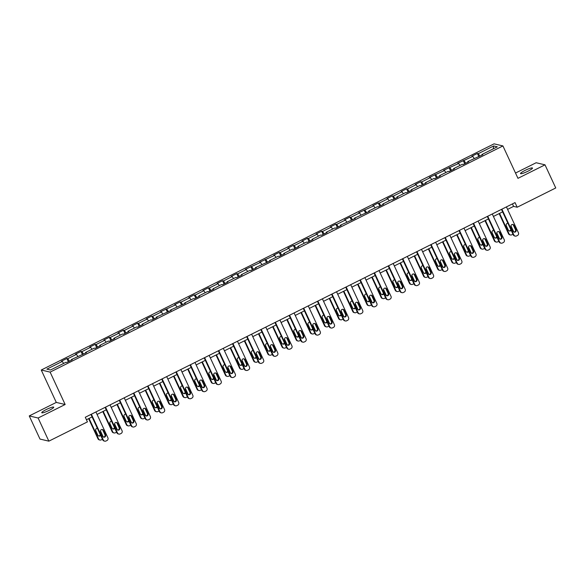 <?xml version="1.0" encoding="UTF-8"?>
<svg xmlns="http://www.w3.org/2000/svg" width="585" height="585" viewBox="0 0 585 585"><rect width="100%" height="100%" fill="white"/><g stroke="black" fill="none" stroke-linecap="round" stroke-linejoin="round"><path stroke-width="0.88" d="M49.279 410.304A6.603 0.995 -24.9 0 0 53.74 407.16A6.603 0.995 -24.9 0 0 46.215 409.58A6.603 0.995 -24.9 0 0 41.754 412.725A6.603 0.995 -24.9 0 0 49.279 410.304M528.043 171.171A6.603 0.995 -24.9 0 0 532.504 168.027A6.603 0.995 -24.9 0 0 524.979 170.447A6.603 0.995 -24.9 0 0 520.518 173.591A6.603 0.995 -24.9 0 0 528.043 171.171M29.25 415.92L38.12 418.012L65.154 404.506L56.292 402.414L29.25 415.92L39.992 439.064L48.855 441.156L87.421 421.895L85.278 417.266L515.034 202.607L517.184 207.236L555.75 187.968L545.008 164.831L536.145 162.74L515.509 173.043M56.292 402.414L41.25 370.012L494.062 143.844L502.924 145.936L50.12 372.111L41.25 370.012M493.681 145.957L478.252 153.665L477.375 153.453L471.934 156.173L472.812 156.385L457.777 163.244L458.655 163.456L443.62 170.315L444.498 170.52L429.463 177.387L430.341 177.591L421.631 181.942L420.754 181.738L415.306 184.458L416.184 184.663L407.474 189.013L406.597 188.809L401.156 191.529L402.027 191.734L393.317 196.085L392.44 195.88L386.999 198.6L387.87 198.805L379.16 203.156L378.283 202.951L372.842 205.671L373.72 205.876L358.685 212.743L359.563 212.947L350.846 217.298L349.976 217.093L344.528 219.814L345.406 220.018L336.697 224.369L335.819 224.165L330.371 226.885L331.249 227.09L322.54 231.441L321.662 231.236L316.214 233.956L317.092 234.161L308.383 238.512L307.505 238.307L302.065 241.02L302.935 241.232L294.226 245.583L293.348 245.378L287.908 248.091L288.778 248.303L280.069 252.654L279.191 252.442L273.751 255.162L274.628 255.374L259.594 262.234L260.471 262.438L245.437 269.305L246.314 269.51L237.605 273.86L236.728 273.656L231.28 276.376L232.157 276.581L223.448 280.932L222.571 280.727L217.123 283.447L218 283.652L209.291 288.003L208.414 287.798L202.973 290.518L203.843 290.723L195.134 295.074L194.257 294.869L188.816 297.589L189.686 297.794L180.977 302.145L180.1 301.94L174.659 304.661L175.537 304.865L160.502 311.732L161.38 311.937L152.663 316.288L151.793 316.083L146.345 318.803L147.223 319.008L138.513 323.359L137.636 323.154L132.188 325.874L133.066 326.079L124.356 330.43L123.479 330.225L118.038 332.945L118.909 333.15L110.199 337.501L109.322 337.296L103.881 340.009L104.752 340.221L96.042 344.572L95.165 344.36L89.724 347.08L90.595 347.293L81.885 351.643L81.008 351.431L75.567 354.152L76.445 354.364L67.728 358.715L66.858 358.503L61.41 361.223L62.288 361.428L46.858 369.135L50.5 369.998L65.929 362.29L66.8 362.495L72.247 359.775L71.37 359.57L86.404 352.704L85.527 352.499L94.243 348.148L95.114 348.353L100.561 345.64L99.684 345.428L108.393 341.077L109.271 341.289L114.718 338.569L113.841 338.357L122.55 334.006L123.428 334.218L128.868 331.498L127.998 331.286L136.707 326.935L137.585 327.147L143.025 324.426L142.155 324.222L150.864 319.863L151.742 320.075L157.182 317.355L156.305 317.15L171.339 310.284L170.462 310.079L185.496 303.213L184.619 303.008L193.335 298.657L194.205 298.862L199.653 296.142L198.776 295.937L207.485 291.586L208.362 291.791L213.81 289.07L212.933 288.866L221.642 284.515L222.519 284.719L227.96 281.999L227.09 281.794L235.799 277.444L236.676 277.648L242.117 274.928L241.247 274.723L249.956 270.372L250.833 270.577L256.274 267.857L255.396 267.652L270.431 260.786L269.553 260.581L278.27 256.23L279.14 256.435L284.588 253.714L283.71 253.51L292.42 249.159L293.297 249.364L298.745 246.651L297.867 246.439L306.577 242.088L307.454 242.3L312.902 239.579L312.024 239.367L320.734 235.016L321.611 235.228L327.052 232.508L326.181 232.296L334.891 227.945L335.768 228.157L341.209 225.437L340.338 225.232L355.366 218.366L354.488 218.161L369.523 211.295L368.645 211.09L377.362 206.739L378.232 206.944L383.68 204.223L382.802 204.019L391.511 199.668L392.389 199.873L397.837 197.152L396.959 196.948L405.668 192.597L406.546 192.801L411.994 190.081L411.116 189.876L419.825 185.525L420.703 185.73L426.143 183.01L425.273 182.805L433.982 178.454L434.86 178.659L440.3 175.939L439.43 175.734L448.139 171.383L449.017 171.588L454.457 168.868L453.58 168.663L462.296 164.312L463.166 164.517L468.614 161.796L467.737 161.592L482.771 154.732L481.894 154.52L497.323 146.82L493.681 145.957L493.192 148.875M71.502 360.148L71.37 359.57M67.728 358.715L69.418 361.194M76.445 354.364L77.805 356.36M85.659 353.084L85.527 352.499M81.885 351.643L83.575 354.122M90.595 347.293L91.962 349.289M99.808 346.013L99.684 345.428M96.042 344.572L97.732 347.051M104.752 340.221L106.119 342.218M113.965 338.942L113.841 338.357M110.199 337.501L111.889 339.98M118.909 333.15L120.269 335.146M128.122 331.87L127.998 331.286M124.356 330.43L126.046 332.909M133.066 326.079L134.426 328.075M142.279 324.799L142.155 324.222M138.513 323.359L140.203 325.838M147.223 319.008L148.583 321.004M156.436 317.728L156.305 317.15M152.663 316.288L154.352 318.767M161.38 311.937L162.74 313.933M170.593 310.657L170.462 310.079M166.82 309.216L168.509 311.695M175.537 304.865L176.897 306.862M184.75 303.586L184.619 303.008M180.977 302.145L182.666 304.624M189.686 297.794L191.054 299.791M198.9 296.515L198.776 295.937M195.134 295.074L196.823 297.553M203.843 290.723L205.211 292.727M213.057 289.443L212.933 288.866M209.291 288.003L210.98 290.482M218 283.652L219.36 285.655M227.214 282.372L227.09 281.794M223.448 280.932L225.137 283.411M232.157 276.581L233.517 278.584M241.371 275.301L241.247 274.723M237.605 273.86L239.294 276.339M246.314 269.51L247.674 271.513M255.528 268.23L255.396 267.652M251.755 266.797L253.444 269.275M260.471 262.438L261.831 264.442M269.685 261.166L269.553 260.581M265.912 259.725L267.601 262.204M274.628 255.374L275.988 257.371M283.842 254.095L283.71 253.51M280.069 252.654L281.758 255.133M288.778 248.303L290.145 250.3M297.992 247.024L297.867 246.439M294.226 245.583L295.915 248.062M302.935 241.232L304.295 243.228M312.149 239.952L312.024 239.367M308.383 238.512L310.072 240.991M317.092 234.161L318.452 236.157M326.306 232.881L326.181 232.296M322.54 231.441L324.229 233.92M331.249 227.09L332.609 229.086M340.463 225.81L340.338 225.232M336.697 224.369L338.379 226.848M345.406 220.018L346.766 222.015M354.62 218.739L354.488 218.161M350.846 217.298L352.536 219.777M359.563 212.947L360.923 214.944M368.777 211.668L368.645 211.09M365.003 210.227L366.693 212.706M373.72 205.876L375.08 207.872M382.934 204.596L382.802 204.019M379.16 203.156L380.85 205.635M387.87 198.805L389.237 200.809M397.083 197.525L396.959 196.948M393.317 196.085L395.007 198.564M402.027 191.734L403.387 193.737M411.24 190.454L411.116 189.876M407.474 189.013L409.164 191.492M416.184 184.663L417.544 186.666M425.397 183.383L425.273 182.805M421.631 181.942L423.321 184.421M430.341 177.591L431.701 179.595M439.554 176.312L439.43 175.734M435.781 174.871L437.47 177.35M444.498 170.52L445.858 172.524M453.711 169.24L453.58 168.663M449.938 167.807L451.627 170.286M458.655 163.456L460.015 165.453M467.868 162.177L467.737 161.592M464.095 160.736L465.784 163.215M472.812 156.385L474.172 158.381M482.025 155.105L481.894 154.52M478.252 153.665L479.941 156.144M38.12 418.012L48.855 441.156M65.154 404.506L50.12 372.111M502.924 145.936L517.966 178.337L545.008 164.831M507.583 209.386L513.586 206.388L517.184 207.236M86.426 419.745L92.086 416.915M97.059 414.436L106.243 409.844M111.216 407.365L120.4 402.78M125.373 400.294L134.557 395.709M139.53 393.222L148.714 388.637M153.687 386.151L162.871 381.566M167.837 379.08L177.028 374.495M181.993 372.009L191.178 367.424M196.15 364.938L205.335 360.353M210.308 357.866L219.492 353.281M224.464 350.803L233.649 346.21M238.621 343.731L247.806 339.139M252.778 336.66L261.963 332.068M266.928 329.589L276.12 324.997M281.085 322.518L290.27 317.926M295.242 315.447L304.427 310.854M309.399 308.375L318.584 303.79M323.556 301.304L332.741 296.719M337.713 294.233L346.898 289.648M351.863 287.162L361.055 282.577M366.02 280.091L375.212 275.506M380.177 273.019L389.361 268.435M394.334 265.948L403.518 261.363M408.491 258.884L417.675 254.292M422.648 251.813L431.832 247.221M436.805 244.742L445.989 240.15M450.955 237.671L460.146 233.079M465.112 230.6L474.303 226.007M479.269 223.528L488.453 218.936M493.426 216.457L502.61 211.872M62.288 361.428L63.648 363.431M512.438 203.902L513.586 206.388M477.375 153.453L478.874 156.678M463.225 160.524L464.717 163.749M449.068 167.595L450.56 170.82M434.911 174.666L436.403 177.891M420.754 181.738L422.246 184.955M406.597 188.809L408.096 192.026M392.44 195.88L393.939 199.097M378.283 202.951L379.782 206.169M364.133 210.022L365.625 213.24M349.976 217.093L351.468 220.311M335.819 224.165L337.311 227.382M321.662 231.236L323.154 234.453M307.505 238.307L309.004 241.525M293.348 245.378L294.847 248.596M279.191 252.442L280.69 255.667M265.042 259.513L266.533 262.738M250.885 266.584L252.376 269.809M236.728 273.656L238.219 276.873M222.571 280.727L224.062 283.944M208.414 287.798L209.913 291.016M194.257 294.869L195.756 298.087M180.1 301.94L181.599 305.158M165.95 309.012L167.442 312.229M151.793 316.083L153.285 319.3M137.636 323.154L139.128 326.371M123.479 330.225L124.971 333.443M109.322 337.296L110.821 340.514M95.165 344.36L96.664 347.585M81.008 351.431L82.507 354.656M66.858 358.503L68.35 361.727M506.427 206.907L518.42 232.728A2.062 2.004 103.3 0 1 517.462 235.484L516.555 235.938A2.062 2.004 103.3 0 1 513.879 234.994L501.893 209.174M501.462 209.386L513.279 234.856L513.879 234.994M516.05 229.803A1.653 1.601 -76.7 0 1 514.222 232.135A1.653 1.601 -76.7 0 1 513.147 231.258L511.085 226.812A1.653 1.601 -76.7 0 1 512.921 224.479A1.653 1.601 -76.7 0 1 513.988 225.364L516.05 229.803L515.458 229.664A1.653 1.601 -76.7 0 1 513.93 232.04M512.614 224.443A1.653 1.601 -76.7 0 1 513.396 225.218L515.458 229.664M515.224 236.099L514.625 235.96A2.062 2.004 -76.7 0 1 513.279 234.856M499.144 213.598L508.489 233.722A2.062 2.004 -76.7 0 0 509.827 234.826L510.427 234.965A2.062 2.004 103.3 0 0 511.765 234.812L512.672 234.358A2.062 2.004 103.3 0 0 512.965 234.175M510.427 234.965A2.062 2.004 103.3 0 1 509.089 233.861L499.583 213.386M510.954 225.847L513.623 231.602A2.062 2.004 103.3 0 1 513.747 231.938M509.14 230.907A1.653 1.601 103.3 0 0 510.793 229.503M507.926 223.316A1.653 1.601 103.3 0 0 506.296 225.678L508.358 230.124A1.653 1.601 103.3 0 0 511.158 230.278M492.27 213.978L504.263 239.799A2.062 2.004 103.3 0 1 503.305 242.556L502.398 243.009A2.062 2.004 103.3 0 1 499.722 242.066L487.736 216.238M487.305 216.457L499.122 241.927L499.722 242.066M501.901 236.874A1.653 1.601 -76.7 0 1 500.065 239.206A1.653 1.601 -76.7 0 1 498.998 238.329L496.928 233.883A1.653 1.601 -76.7 0 1 498.764 231.55A1.653 1.601 -76.7 0 1 499.839 232.435L501.901 236.874L501.301 236.735A1.653 1.601 -76.7 0 1 499.773 239.111M498.457 231.506A1.653 1.601 -76.7 0 1 499.239 232.289L501.301 236.735M501.067 243.17L500.467 243.031A2.062 2.004 -76.7 0 1 499.122 241.927M478.12 221.042L490.106 246.87A2.062 2.004 103.3 0 1 489.148 249.627L488.241 250.08A2.062 2.004 103.3 0 1 485.572 249.137L473.579 223.309M473.148 223.528L484.972 248.998L485.572 249.137M487.744 243.945A1.653 1.601 -76.7 0 1 485.908 246.278A1.653 1.601 -76.7 0 1 484.841 245.4L482.779 240.954A1.653 1.601 -76.7 0 1 484.607 238.621A1.653 1.601 -76.7 0 1 485.682 239.506L487.744 243.945L487.144 243.806A1.653 1.601 -76.7 0 1 485.616 246.175M484.3 238.578A1.653 1.601 -76.7 0 1 485.082 239.36L487.144 243.806M486.91 250.241L486.31 250.102A2.062 2.004 -76.7 0 1 484.972 248.998M484.994 220.669L494.332 240.793A2.062 2.004 -76.7 0 0 495.671 241.897L496.27 242.036A2.062 2.004 103.3 0 0 497.608 241.883L498.515 241.429A2.062 2.004 103.3 0 0 498.808 241.247M496.27 242.036A2.062 2.004 103.3 0 1 494.932 240.932L485.426 220.457M496.797 232.918L499.466 238.665A2.062 2.004 103.3 0 1 499.59 239.009M494.983 237.978A1.653 1.601 103.3 0 0 496.643 236.574M493.769 230.388A1.653 1.601 103.3 0 0 492.139 232.75L494.201 237.196A1.653 1.601 103.3 0 0 497.001 237.349M470.837 227.74L480.175 247.864A2.062 2.004 -76.7 0 0 481.521 248.969L482.113 249.108A2.062 2.004 103.3 0 0 483.451 248.954L484.358 248.501A2.062 2.004 103.3 0 0 484.651 248.318M482.113 249.108A2.062 2.004 103.3 0 1 480.775 248.003L471.269 227.521M482.64 239.989L485.316 245.737A2.062 2.004 103.3 0 1 485.433 246.08M480.826 245.049A1.653 1.601 103.3 0 0 482.486 243.645M479.612 237.459A1.653 1.601 103.3 0 0 477.982 239.821L480.044 244.267A1.653 1.601 103.3 0 0 482.844 244.42M463.964 228.113L475.949 253.941A2.062 2.004 103.3 0 1 474.991 256.698L474.084 257.151A2.062 2.004 103.3 0 1 471.415 256.208L459.422 230.38M458.991 230.6L470.815 256.069L471.415 256.208M473.587 251.016A1.653 1.601 -76.7 0 1 471.751 253.349A1.653 1.601 -76.7 0 1 470.684 252.464L468.622 248.025A1.653 1.601 -76.7 0 1 470.45 245.693A1.653 1.601 -76.7 0 1 471.525 246.577L473.587 251.016L472.987 250.877A1.653 1.601 -76.7 0 1 471.459 253.246M470.143 245.649A1.653 1.601 -76.7 0 1 470.925 246.431L472.987 250.877M472.753 257.312L472.153 257.166A2.062 2.004 -76.7 0 1 470.815 256.069M449.806 235.185L461.792 261.012A2.062 2.004 103.3 0 1 460.841 263.769L459.934 264.223A2.062 2.004 103.3 0 1 457.258 263.279L445.265 237.452M444.834 237.671L456.658 263.14L457.258 263.279M459.43 258.087A1.653 1.601 -76.7 0 1 457.602 260.42A1.653 1.601 -76.7 0 1 456.527 259.535L454.465 255.097A1.653 1.601 -76.7 0 1 456.293 252.764A1.653 1.601 -76.7 0 1 457.368 253.641L459.43 258.087L458.83 257.948A1.653 1.601 -76.7 0 1 457.309 260.318M455.986 252.72A1.653 1.601 -76.7 0 1 456.768 253.502L458.83 257.948M458.596 264.383L457.997 264.237A2.062 2.004 -76.7 0 1 456.658 263.14M435.649 242.256L447.635 268.084A2.062 2.004 103.3 0 1 446.684 270.84L445.777 271.294A2.062 2.004 103.3 0 1 443.101 270.35L431.116 244.523M430.677 244.742L442.501 270.204L443.101 270.35M445.273 265.159A1.653 1.601 -76.7 0 1 443.445 267.491A1.653 1.601 -76.7 0 1 442.37 266.606L440.308 262.168A1.653 1.601 -76.7 0 1 442.136 259.835A1.653 1.601 -76.7 0 1 443.211 260.713L445.273 265.159L444.673 265.02A1.653 1.601 -76.7 0 1 443.152 267.389M441.836 259.791A1.653 1.601 -76.7 0 1 442.611 260.574L444.673 265.02M444.439 271.455L443.839 271.308A2.062 2.004 -76.7 0 1 442.501 270.204M456.68 234.812L466.018 254.936A2.062 2.004 -76.7 0 0 467.364 256.04L467.963 256.179A2.062 2.004 103.3 0 0 469.294 256.018L470.201 255.565A2.062 2.004 103.3 0 0 470.501 255.389M467.963 256.179A2.062 2.004 103.3 0 1 466.618 255.075L457.112 234.592M468.483 247.053L471.159 252.808A2.062 2.004 103.3 0 1 471.283 253.151M466.669 252.12A1.653 1.601 103.3 0 0 468.329 250.709M465.455 244.53A1.653 1.601 103.3 0 0 463.825 246.892L465.887 251.338A1.653 1.601 103.3 0 0 468.687 251.492M442.523 241.883L451.861 262.007A2.062 2.004 -76.7 0 0 453.207 263.111L453.806 263.25A2.062 2.004 103.3 0 0 455.137 263.089L456.044 262.636A2.062 2.004 103.3 0 0 456.344 262.46M453.806 263.25A2.062 2.004 103.3 0 1 452.461 262.146L442.955 241.663M454.333 254.124L457.002 259.879A2.062 2.004 103.3 0 1 457.126 260.223M452.512 259.192A1.653 1.601 103.3 0 0 454.172 257.78M451.298 251.594A1.653 1.601 103.3 0 0 449.675 253.963L451.737 258.409A1.653 1.601 103.3 0 0 454.53 258.563M428.366 248.954L437.712 269.078A2.062 2.004 -76.7 0 0 439.05 270.182L439.649 270.321A2.062 2.004 103.3 0 0 440.98 270.16L441.887 269.707A2.062 2.004 103.3 0 0 442.187 269.531M439.649 270.321A2.062 2.004 103.3 0 1 438.311 269.217L428.798 248.735M440.176 261.195L442.845 266.95A2.062 2.004 103.3 0 1 442.969 267.294M438.355 266.263A1.653 1.601 103.3 0 0 440.015 264.851M437.141 258.665A1.653 1.601 103.3 0 0 435.518 261.034L437.58 265.48A1.653 1.601 103.3 0 0 440.381 265.634M421.492 249.327L433.485 275.155A2.062 2.004 103.3 0 1 432.527 277.912L431.62 278.365A2.062 2.004 103.3 0 1 428.944 277.422L416.959 251.594M416.527 251.813L428.344 277.275L428.944 277.422M431.116 272.23A1.653 1.601 -76.7 0 1 429.288 274.562A1.653 1.601 -76.7 0 1 428.213 273.678L426.151 269.239A1.653 1.601 -76.7 0 1 427.986 266.906A1.653 1.601 -76.7 0 1 429.054 267.784L431.116 272.23L430.516 272.091A1.653 1.601 -76.7 0 1 428.995 274.46M427.679 266.862A1.653 1.601 -76.7 0 1 428.454 267.645L430.516 272.091M430.282 278.526L429.683 278.38A2.062 2.004 -76.7 0 1 428.344 277.275M414.209 256.025L423.555 276.149A2.062 2.004 -76.7 0 0 424.893 277.246L425.492 277.392A2.062 2.004 103.3 0 0 426.823 277.231L427.73 276.778A2.062 2.004 103.3 0 0 428.03 276.595M425.492 277.392A2.062 2.004 103.3 0 1 424.154 276.288L414.648 255.806M426.019 268.266L428.688 274.021A2.062 2.004 103.3 0 1 428.812 274.365M424.198 273.327A1.653 1.601 103.3 0 0 425.858 271.923M422.992 265.736A1.653 1.601 103.3 0 0 421.361 268.105L423.423 272.551A1.653 1.601 103.3 0 0 426.224 272.705M407.335 256.398L419.328 282.226A2.062 2.004 103.3 0 1 418.37 284.983L417.463 285.436A2.062 2.004 103.3 0 1 414.787 284.493L402.802 258.665M402.37 258.884L414.187 284.347L414.787 284.493M416.959 279.301A1.653 1.601 -76.7 0 1 415.131 281.634A1.653 1.601 -76.7 0 1 414.056 280.749L411.994 276.31A1.653 1.601 -76.7 0 1 413.829 273.977A1.653 1.601 -76.7 0 1 414.897 274.855L416.959 279.301L416.366 279.155A1.653 1.601 -76.7 0 1 414.838 281.531M413.522 273.934A1.653 1.601 -76.7 0 1 414.304 274.716L416.366 279.155M416.132 285.59L415.533 285.451A2.062 2.004 -76.7 0 1 414.187 284.347M400.052 263.096L409.398 283.22A2.062 2.004 -76.7 0 0 410.736 284.317L411.335 284.464A2.062 2.004 103.3 0 0 412.674 284.303L413.58 283.849A2.062 2.004 103.3 0 0 413.873 283.666M411.335 284.464A2.062 2.004 103.3 0 1 409.997 283.359L400.491 262.877M411.862 275.338L414.531 281.092A2.062 2.004 103.3 0 1 414.655 281.436M410.048 280.398A1.653 1.601 103.3 0 0 411.701 278.994M408.835 272.807A1.653 1.601 103.3 0 0 407.204 275.177L409.266 279.615A1.653 1.601 103.3 0 0 412.067 279.776M393.186 263.469L405.171 289.297A2.062 2.004 103.3 0 1 404.213 292.054L403.306 292.507A2.062 2.004 103.3 0 1 400.63 291.564L388.645 265.736M388.213 265.956L400.03 291.418L400.63 291.564M402.809 286.372A1.653 1.601 -76.7 0 1 400.974 288.705A1.653 1.601 -76.7 0 1 399.906 287.82L397.837 283.374A1.653 1.601 -76.7 0 1 399.672 281.049A1.653 1.601 -76.7 0 1 400.747 281.926L402.809 286.372L402.209 286.226A1.653 1.601 -76.7 0 1 400.681 288.602M399.365 281.005A1.653 1.601 -76.7 0 1 400.147 281.787L402.209 286.226M401.975 292.661L401.376 292.522A2.062 2.004 -76.7 0 1 400.03 291.418M385.903 270.168L395.241 290.292A2.062 2.004 -76.7 0 0 396.579 291.389L397.178 291.535A2.062 2.004 103.3 0 0 398.517 291.374L399.423 290.92A2.062 2.004 103.3 0 0 399.716 290.738M397.178 291.535A2.062 2.004 103.3 0 1 395.84 290.431L386.334 269.948M397.705 282.409L400.374 288.164A2.062 2.004 103.3 0 1 400.498 288.5M395.891 287.469A1.653 1.601 103.3 0 0 397.551 286.065M394.678 279.879A1.653 1.601 103.3 0 0 393.047 282.248L395.109 286.687A1.653 1.601 103.3 0 0 397.91 286.84M379.029 270.541L391.014 296.368A2.062 2.004 103.3 0 1 390.056 299.125L389.149 299.578A2.062 2.004 103.3 0 1 386.48 298.635L374.488 272.807M374.056 273.019L385.881 298.489L386.48 298.635M388.652 293.443A1.653 1.601 -76.7 0 1 386.817 295.776A1.653 1.601 -76.7 0 1 385.749 294.891L383.687 290.445A1.653 1.601 -76.7 0 1 385.515 288.112A1.653 1.601 -76.7 0 1 386.59 288.997L388.652 293.443L388.052 293.297A1.653 1.601 -76.7 0 1 386.524 295.674M385.208 288.076A1.653 1.601 -76.7 0 1 385.99 288.858L388.052 293.297M387.818 299.732L387.219 299.593A2.062 2.004 -76.7 0 1 385.881 298.489M371.746 277.231L381.084 297.355A2.062 2.004 -76.7 0 0 382.429 298.46L383.021 298.606A2.062 2.004 103.3 0 0 384.36 298.445L385.266 297.992A2.062 2.004 103.3 0 0 385.559 297.809M383.021 298.606A2.062 2.004 103.3 0 1 381.683 297.502L372.177 277.019M383.548 289.48L386.224 295.235A2.062 2.004 103.3 0 1 386.341 295.571M381.734 294.54A1.653 1.601 103.3 0 0 383.394 293.136M380.521 286.95A1.653 1.601 103.3 0 0 378.89 289.319L380.952 293.758A1.653 1.601 103.3 0 0 383.753 293.911M364.872 277.612L376.857 303.439A2.062 2.004 103.3 0 1 375.899 306.196L374.992 306.65A2.062 2.004 103.3 0 1 372.323 305.699L360.331 279.879M359.899 280.091L371.724 305.56L372.323 305.699M374.495 300.514A1.653 1.601 -76.7 0 1 372.66 302.847A1.653 1.601 -76.7 0 1 371.592 301.962L369.53 297.516A1.653 1.601 -76.7 0 1 371.358 295.184A1.653 1.601 -76.7 0 1 372.433 296.068L374.495 300.514L373.895 300.368A1.653 1.601 -76.7 0 1 372.367 302.745M371.051 295.147A1.653 1.601 -76.7 0 1 371.833 295.93L373.895 300.368M373.661 306.803L373.062 306.664A2.062 2.004 -76.7 0 1 371.724 305.56M357.589 284.303L366.927 304.427A2.062 2.004 -76.7 0 0 368.272 305.531L368.872 305.677A2.062 2.004 103.3 0 0 370.203 305.516L371.109 305.063A2.062 2.004 103.3 0 0 371.409 304.88M368.872 305.677A2.062 2.004 103.3 0 1 367.526 304.573L358.02 284.091M369.391 296.551L372.067 302.306A2.062 2.004 103.3 0 1 372.192 302.642M367.577 301.611A1.653 1.601 103.3 0 0 369.237 300.207M366.364 294.021A1.653 1.601 103.3 0 0 364.733 296.39L366.795 300.829A1.653 1.601 103.3 0 0 369.596 300.983M350.715 284.683L362.7 310.503A2.062 2.004 103.3 0 1 361.749 313.267L360.843 313.721A2.062 2.004 103.3 0 1 358.166 312.77L346.174 286.95M345.742 287.162L357.567 312.631L358.166 312.77M360.338 307.586A1.653 1.601 -76.7 0 1 358.51 309.918A1.653 1.601 -76.7 0 1 357.435 309.034L355.373 304.588A1.653 1.601 -76.7 0 1 357.201 302.255A1.653 1.601 -76.7 0 1 358.276 303.14L360.338 307.586L359.738 307.439A1.653 1.601 -76.7 0 1 358.217 309.816M356.894 302.218A1.653 1.601 -76.7 0 1 357.676 303.001L359.738 307.439M359.504 313.874L358.905 313.736A2.062 2.004 -76.7 0 1 357.567 312.631M343.432 291.374L352.77 311.498A2.062 2.004 -76.7 0 0 354.115 312.602L354.715 312.741A2.062 2.004 103.3 0 0 356.046 312.587L356.952 312.134A2.062 2.004 103.3 0 0 357.252 311.951M354.715 312.741A2.062 2.004 103.3 0 1 353.369 311.644L343.863 291.162M355.241 303.622L357.91 309.377A2.062 2.004 103.3 0 1 358.035 309.714M353.42 308.683A1.653 1.601 103.3 0 0 355.08 307.279M352.207 301.092A1.653 1.601 103.3 0 0 350.583 303.461L352.645 307.9A1.653 1.601 103.3 0 0 355.439 308.054M336.558 291.754L348.543 317.575A2.062 2.004 103.3 0 1 347.592 320.339L346.686 320.792A2.062 2.004 103.3 0 1 344.009 319.841L332.024 294.021M331.585 294.233L343.41 319.702L344.009 319.841M346.181 314.65A1.653 1.601 -76.7 0 1 344.353 316.982A1.653 1.601 -76.7 0 1 343.278 316.105L341.216 311.659A1.653 1.601 -76.7 0 1 343.051 309.326A1.653 1.601 -76.7 0 1 344.119 310.211L346.181 314.65L345.581 314.511A1.653 1.601 -76.7 0 1 344.06 316.887M342.744 309.289A1.653 1.601 -76.7 0 1 343.519 310.072L345.581 314.511M345.347 320.946L344.748 320.807A2.062 2.004 -76.7 0 1 343.41 319.702M329.275 298.445L338.62 318.569A2.062 2.004 -76.7 0 0 339.958 319.673L340.558 319.812A2.062 2.004 103.3 0 0 341.889 319.659L342.795 319.205A2.062 2.004 103.3 0 0 343.095 319.022M340.558 319.812A2.062 2.004 103.3 0 1 339.22 318.715L329.706 298.233M341.084 310.693L343.753 316.448A2.062 2.004 103.3 0 1 343.878 316.785M339.263 315.754A1.653 1.601 103.3 0 0 340.923 314.35M338.057 308.163A1.653 1.601 103.3 0 0 336.426 310.525L338.488 314.971A1.653 1.601 103.3 0 0 341.289 315.125M322.401 298.825L334.393 324.646A2.062 2.004 103.3 0 1 333.435 327.403L332.529 327.856A2.062 2.004 103.3 0 1 329.852 326.913L317.867 301.092M317.436 301.304L329.253 326.774L329.852 326.913M332.024 321.721A1.653 1.601 -76.7 0 1 330.196 324.053A1.653 1.601 -76.7 0 1 329.121 323.176L327.059 318.73A1.653 1.601 -76.7 0 1 328.894 316.397A1.653 1.601 -76.7 0 1 329.962 317.282L332.024 321.721L331.424 321.582A1.653 1.601 -76.7 0 1 329.903 323.958M328.587 316.361A1.653 1.601 -76.7 0 1 329.362 317.136L331.424 321.582M331.19 328.017L330.598 327.878A2.062 2.004 -76.7 0 1 329.253 326.774M315.118 305.516L324.463 325.64A2.062 2.004 -76.7 0 0 325.801 326.744L326.401 326.883A2.062 2.004 103.3 0 0 327.732 326.73L328.638 326.276A2.062 2.004 103.3 0 0 328.938 326.094M326.401 326.883A2.062 2.004 103.3 0 1 325.063 325.786L315.556 305.304M326.927 317.765L329.596 323.52A2.062 2.004 103.3 0 1 329.721 323.856M325.114 322.825A1.653 1.601 103.3 0 0 326.766 321.421M323.9 315.235A1.653 1.601 103.3 0 0 322.269 317.596L324.331 322.042A1.653 1.601 103.3 0 0 327.132 322.196M308.244 305.897L320.236 331.717A2.062 2.004 103.3 0 1 319.278 334.474L318.372 334.927A2.062 2.004 103.3 0 1 315.695 333.984L303.71 308.156M303.279 308.375L315.096 333.845L315.695 333.984M317.867 328.792A1.653 1.601 -76.7 0 1 316.039 331.125A1.653 1.601 -76.7 0 1 314.964 330.247L312.902 325.801A1.653 1.601 -76.7 0 1 314.737 323.468A1.653 1.601 -76.7 0 1 315.805 324.353L317.867 328.792L317.275 328.653A1.653 1.601 -76.7 0 1 315.746 331.03M314.43 323.425A1.653 1.601 -76.7 0 1 315.213 324.207L317.275 328.653M317.041 335.088L316.441 334.949A2.062 2.004 -76.7 0 1 315.096 333.845M300.961 312.587L310.306 332.711A2.062 2.004 -76.7 0 0 311.644 333.816L312.244 333.955A2.062 2.004 103.3 0 0 313.582 333.801L314.489 333.348A2.062 2.004 103.3 0 0 314.781 333.165M312.244 333.955A2.062 2.004 103.3 0 1 310.906 332.85L301.399 312.375M312.77 324.836L315.439 330.591A2.062 2.004 103.3 0 1 315.564 330.927M310.957 329.896A1.653 1.601 103.3 0 0 312.609 328.492M309.743 322.306A1.653 1.601 103.3 0 0 308.112 324.668L310.174 329.114A1.653 1.601 103.3 0 0 312.975 329.267M294.094 312.968L306.079 338.788A2.062 2.004 103.3 0 1 305.121 341.545L304.215 341.998A2.062 2.004 103.3 0 1 301.538 341.055L289.553 315.227M289.122 315.447L300.939 340.916L301.538 341.055M303.717 335.863A1.653 1.601 -76.7 0 1 301.882 338.196A1.653 1.601 -76.7 0 1 300.814 337.318L298.752 332.872A1.653 1.601 -76.7 0 1 300.58 330.54A1.653 1.601 -76.7 0 1 301.655 331.424L303.717 335.863L303.118 335.724A1.653 1.601 -76.7 0 1 301.589 338.093M300.273 330.496A1.653 1.601 -76.7 0 1 301.056 331.278L303.118 335.724M302.884 342.159L302.284 342.02A2.062 2.004 -76.7 0 1 300.939 340.916M286.811 319.659L296.149 339.783A2.062 2.004 -76.7 0 0 297.487 340.887L298.087 341.026A2.062 2.004 103.3 0 0 299.425 340.872L300.332 340.419A2.062 2.004 103.3 0 0 300.624 340.236M298.087 341.026A2.062 2.004 103.3 0 1 296.749 339.922L287.242 319.439M298.613 331.907L301.282 337.655A2.062 2.004 103.3 0 1 301.407 337.998M296.8 336.967A1.653 1.601 103.3 0 0 298.46 335.563M295.586 329.377A1.653 1.601 103.3 0 0 293.955 331.739L296.017 336.185A1.653 1.601 103.3 0 0 298.818 336.338M279.937 320.032L291.922 345.859A2.062 2.004 103.3 0 1 290.964 348.616L290.058 349.07A2.062 2.004 103.3 0 1 287.389 348.126L275.396 322.298M274.965 322.518L286.789 347.987L287.389 348.126M289.56 342.934A1.653 1.601 -76.7 0 1 287.725 345.267A1.653 1.601 -76.7 0 1 286.657 344.389L284.595 339.943A1.653 1.601 -76.7 0 1 286.423 337.611A1.653 1.601 -76.7 0 1 287.498 338.496L289.56 342.934L288.961 342.795A1.653 1.601 -76.7 0 1 287.432 345.165M286.116 337.567A1.653 1.601 -76.7 0 1 286.899 338.349L288.961 342.795M288.727 349.23L288.127 349.084A2.062 2.004 -76.7 0 1 286.789 347.987M272.654 326.73L281.992 346.854A2.062 2.004 -76.7 0 0 283.337 347.958L283.93 348.097A2.062 2.004 103.3 0 0 285.268 347.943L286.175 347.49A2.062 2.004 103.3 0 0 286.467 347.307M283.93 348.097A2.062 2.004 103.3 0 1 282.592 346.993L273.085 326.51M284.456 338.978L287.133 344.726A2.062 2.004 103.3 0 1 287.25 345.07M282.643 344.038A1.653 1.601 103.3 0 0 284.303 342.635M281.429 336.448A1.653 1.601 103.3 0 0 279.798 338.81L281.86 343.256A1.653 1.601 103.3 0 0 284.661 343.41M265.78 327.103L277.765 352.93A2.062 2.004 103.3 0 1 276.807 355.687L275.901 356.141A2.062 2.004 103.3 0 1 273.232 355.197L261.239 329.37M260.808 329.589L272.632 355.058L273.232 355.197M275.403 350.005A1.653 1.601 -76.7 0 1 273.568 352.338A1.653 1.601 -76.7 0 1 272.5 351.453L270.438 347.015A1.653 1.601 -76.7 0 1 272.266 344.682A1.653 1.601 -76.7 0 1 273.341 345.559L275.403 350.005L274.804 349.867A1.653 1.601 -76.7 0 1 273.275 352.236M271.959 344.638A1.653 1.601 -76.7 0 1 272.742 345.421L274.804 349.867M274.57 356.302L273.97 356.155A2.062 2.004 -76.7 0 1 272.632 355.058M258.497 333.801L267.835 353.925A2.062 2.004 -76.7 0 0 269.18 355.029L269.78 355.168A2.062 2.004 103.3 0 0 271.111 355.007L272.018 354.554A2.062 2.004 103.3 0 0 272.317 354.378M269.78 355.168A2.062 2.004 103.3 0 1 268.435 354.064L258.928 333.582M270.299 346.042L272.976 351.797A2.062 2.004 103.3 0 1 273.1 352.141M268.486 351.11A1.653 1.601 103.3 0 0 270.146 349.698M267.272 343.519A1.653 1.601 103.3 0 0 265.641 345.881L267.703 350.327A1.653 1.601 103.3 0 0 270.504 350.481M251.623 334.174L263.608 360.002A2.062 2.004 103.3 0 1 262.658 362.758L261.751 363.212A2.062 2.004 103.3 0 1 259.075 362.269L247.082 336.441M246.651 336.66L258.475 362.13L259.075 362.269M261.246 357.077A1.653 1.601 -76.7 0 1 259.418 359.409A1.653 1.601 -76.7 0 1 258.343 358.525L256.281 354.086A1.653 1.601 -76.7 0 1 258.109 351.753A1.653 1.601 -76.7 0 1 259.184 352.631L261.246 357.077L260.647 356.938A1.653 1.601 -76.7 0 1 259.126 359.307M257.802 351.709A1.653 1.601 -76.7 0 1 258.585 352.492L260.647 356.938M260.413 363.373L259.813 363.226A2.062 2.004 -76.7 0 1 258.475 362.13M244.34 340.872L253.678 360.996A2.062 2.004 -76.7 0 0 255.023 362.1L255.623 362.239A2.062 2.004 103.3 0 0 256.954 362.078L257.861 361.625A2.062 2.004 103.3 0 0 258.161 361.45M255.623 362.239A2.062 2.004 103.3 0 1 254.278 361.135L244.771 340.653M256.15 353.113L258.819 358.868A2.062 2.004 103.3 0 1 258.943 359.212M254.329 358.181A1.653 1.601 103.3 0 0 255.989 356.77M253.115 350.583A1.653 1.601 103.3 0 0 251.492 352.952L253.554 357.398A1.653 1.601 103.3 0 0 256.347 357.552M237.466 341.245L249.451 367.073A2.062 2.004 103.3 0 1 248.501 369.83L247.594 370.283A2.062 2.004 103.3 0 1 244.918 369.34L232.932 343.512M232.494 343.731L244.318 369.193L244.918 369.34M247.089 364.148A1.653 1.601 -76.7 0 1 245.261 366.481A1.653 1.601 -76.7 0 1 244.186 365.596L242.124 361.157A1.653 1.601 -76.7 0 1 243.96 358.824A1.653 1.601 -76.7 0 1 245.027 359.702L247.089 364.148L246.49 364.009A1.653 1.601 -76.7 0 1 244.969 366.378M243.652 358.78A1.653 1.601 -76.7 0 1 244.428 359.563L246.49 364.009M246.256 370.444L245.656 370.298A2.062 2.004 -76.7 0 1 244.318 369.193M230.183 347.943L239.528 368.067A2.062 2.004 -76.7 0 0 240.866 369.172L241.466 369.31A2.062 2.004 103.3 0 0 242.797 369.15L243.704 368.696A2.062 2.004 103.3 0 0 244.004 368.521M241.466 369.31A2.062 2.004 103.3 0 1 240.128 368.206L230.614 347.724M241.993 360.184L244.662 365.939A2.062 2.004 103.3 0 1 244.786 366.283M240.172 365.245A1.653 1.601 103.3 0 0 241.832 363.841M238.965 357.654A1.653 1.601 103.3 0 0 237.334 360.024L239.397 364.47A1.653 1.601 103.3 0 0 242.197 364.623M223.309 348.316L235.302 374.144A2.062 2.004 103.3 0 1 234.344 376.901L233.437 377.354A2.062 2.004 103.3 0 1 230.761 376.411L218.775 350.583M218.344 350.803L230.161 376.265L230.761 376.411M232.932 371.219A1.653 1.601 -76.7 0 1 231.104 373.552A1.653 1.601 -76.7 0 1 230.029 372.667L227.967 368.228A1.653 1.601 -76.7 0 1 229.803 365.896A1.653 1.601 -76.7 0 1 230.87 366.773L232.932 371.219L232.333 371.08A1.653 1.601 -76.7 0 1 230.812 373.449M229.495 365.852A1.653 1.601 -76.7 0 1 230.271 366.634L232.333 371.08M232.099 377.515L231.506 377.369A2.062 2.004 -76.7 0 1 230.161 376.265M216.026 355.015L225.371 375.139A2.062 2.004 -76.7 0 0 226.709 376.235L227.309 376.382A2.062 2.004 103.3 0 0 228.64 376.221L229.554 375.767A2.062 2.004 103.3 0 0 229.846 375.585M227.309 376.382A2.062 2.004 103.3 0 1 225.971 375.278L216.465 354.795M227.836 367.256L230.505 373.011A2.062 2.004 103.3 0 1 230.629 373.354M226.022 372.316A1.653 1.601 103.3 0 0 227.675 370.912M224.808 364.726A1.653 1.601 103.3 0 0 223.177 367.095L225.24 371.541A1.653 1.601 103.3 0 0 228.04 371.694M209.152 355.387L221.145 381.215A2.062 2.004 103.3 0 1 220.187 383.972L219.28 384.425A2.062 2.004 103.3 0 1 216.604 383.482L204.618 357.654M204.187 357.874L216.004 383.336L216.604 383.482M218.783 378.29A1.653 1.601 -76.7 0 1 216.947 380.623A1.653 1.601 -76.7 0 1 215.872 379.738L213.81 375.299A1.653 1.601 -76.7 0 1 215.646 372.967A1.653 1.601 -76.7 0 1 216.713 373.844L218.783 378.29L218.183 378.144A1.653 1.601 -76.7 0 1 216.655 380.521M215.339 372.923A1.653 1.601 -76.7 0 1 216.121 373.705L218.183 378.144M217.949 384.579L217.349 384.44A2.062 2.004 -76.7 0 1 216.004 383.336M201.876 362.086L211.214 382.21A2.062 2.004 -76.7 0 0 212.552 383.307L213.152 383.453A2.062 2.004 103.3 0 0 214.49 383.292L215.397 382.839A2.062 2.004 103.3 0 0 215.689 382.656M213.152 383.453A2.062 2.004 103.3 0 1 211.814 382.349L202.308 361.866M213.679 374.327L216.348 380.082A2.062 2.004 103.3 0 1 216.472 380.425M211.865 379.387A1.653 1.601 103.3 0 0 213.518 377.983M210.651 371.797A1.653 1.601 103.3 0 0 209.02 374.166L211.083 378.605A1.653 1.601 103.3 0 0 213.883 378.766M195.002 362.459L206.988 388.286A2.062 2.004 103.3 0 1 206.03 391.043L205.123 391.497A2.062 2.004 103.3 0 1 202.447 390.553L190.461 364.726M190.03 364.938L201.847 390.407L202.447 390.553M204.626 385.361A1.653 1.601 -76.7 0 1 202.79 387.694A1.653 1.601 -76.7 0 1 201.723 386.809L199.661 382.363A1.653 1.601 -76.7 0 1 201.489 380.031A1.653 1.601 -76.7 0 1 202.564 380.915L204.626 385.361L204.026 385.215A1.653 1.601 -76.7 0 1 202.498 387.592M201.181 379.994A1.653 1.601 -76.7 0 1 201.964 380.776L204.026 385.215M203.792 391.65L203.192 391.511A2.062 2.004 -76.7 0 1 201.847 390.407M187.719 369.157L197.057 389.281A2.062 2.004 -76.7 0 0 198.395 390.378L198.995 390.524A2.062 2.004 103.3 0 0 200.333 390.363L201.24 389.91A2.062 2.004 103.3 0 0 201.532 389.727M198.995 390.524A2.062 2.004 103.3 0 1 197.657 389.42L188.151 368.938M199.522 381.398L202.191 387.153A2.062 2.004 103.3 0 1 202.315 387.489M197.708 386.458A1.653 1.601 103.3 0 0 199.368 385.054M196.494 378.868A1.653 1.601 103.3 0 0 194.863 381.237L196.926 385.676A1.653 1.601 103.3 0 0 199.726 385.829M180.845 369.53L192.831 395.358A2.062 2.004 103.3 0 1 191.873 398.114L190.966 398.568A2.062 2.004 103.3 0 1 188.297 397.617L176.304 371.797M175.873 372.009L187.697 397.478L188.297 397.617M190.469 392.433A1.653 1.601 -76.7 0 1 188.633 394.765A1.653 1.601 -76.7 0 1 187.566 393.88L185.504 389.434A1.653 1.601 -76.7 0 1 187.332 387.102A1.653 1.601 -76.7 0 1 188.407 387.987L190.469 392.433L189.869 392.286A1.653 1.601 -76.7 0 1 188.341 394.663M187.024 387.065A1.653 1.601 -76.7 0 1 187.807 387.848L189.869 392.286M189.635 398.721L189.035 398.582A2.062 2.004 -76.7 0 1 187.697 397.478M173.562 376.221L182.9 396.345A2.062 2.004 -76.7 0 0 184.246 397.449L184.838 397.595A2.062 2.004 103.3 0 0 186.176 397.434L187.083 396.981A2.062 2.004 103.3 0 0 187.375 396.798M184.838 397.595A2.062 2.004 103.3 0 1 183.5 396.491L173.994 376.009M185.365 388.469L188.041 394.224A2.062 2.004 103.3 0 1 188.158 394.561M183.551 393.529A1.653 1.601 103.3 0 0 185.211 392.125M182.337 385.939A1.653 1.601 103.3 0 0 180.707 388.308L182.769 392.747A1.653 1.601 103.3 0 0 185.569 392.901M166.688 376.601L178.674 402.429A2.062 2.004 103.3 0 1 177.716 405.186L176.809 405.639A2.062 2.004 103.3 0 1 174.14 404.688L162.147 378.868M161.716 379.08L173.54 404.549L174.14 404.688M176.312 399.504A1.653 1.601 -76.7 0 1 174.484 401.836A1.653 1.601 -76.7 0 1 173.409 400.952L171.346 396.506A1.653 1.601 -76.7 0 1 173.175 394.173A1.653 1.601 -76.7 0 1 174.25 395.058L176.312 399.504L175.712 399.358A1.653 1.601 -76.7 0 1 174.191 401.734M172.868 394.136A1.653 1.601 -76.7 0 1 173.65 394.919L175.712 399.358M175.478 405.793L174.878 405.654A2.062 2.004 -76.7 0 1 173.54 404.549M159.405 383.292L168.743 403.416A2.062 2.004 -76.7 0 0 170.089 404.52L170.688 404.666A2.062 2.004 103.3 0 0 172.019 404.506L172.926 404.052A2.062 2.004 103.3 0 0 173.226 403.869M170.688 404.666A2.062 2.004 103.3 0 1 169.343 403.562L159.837 383.08M171.215 395.54L173.884 401.295A2.062 2.004 103.3 0 1 174.008 401.632M169.394 400.601A1.653 1.601 103.3 0 0 171.054 399.197M168.18 393.01A1.653 1.601 103.3 0 0 166.549 395.38L168.612 399.818A1.653 1.601 103.3 0 0 171.412 399.972M152.531 383.672L164.517 409.493A2.062 2.004 103.3 0 1 163.566 412.257L162.659 412.71A2.062 2.004 103.3 0 1 159.983 411.76L147.99 385.939M147.559 386.151L159.383 411.621L159.983 411.76M162.155 406.575A1.653 1.601 -76.7 0 1 160.327 408.9A1.653 1.601 -76.7 0 1 159.252 408.023L157.19 403.577A1.653 1.601 -76.7 0 1 159.018 401.244A1.653 1.601 -76.7 0 1 160.093 402.129L162.155 406.575L161.555 406.429A1.653 1.601 -76.7 0 1 160.034 408.805M158.71 401.208A1.653 1.601 -76.7 0 1 159.493 401.99L161.555 406.429M161.321 412.864L160.721 412.725A2.062 2.004 -76.7 0 1 159.383 411.621M145.248 390.363L154.594 410.487A2.062 2.004 -76.7 0 0 155.932 411.591L156.531 411.73A2.062 2.004 103.3 0 0 157.862 411.577L158.769 411.123A2.062 2.004 103.3 0 0 159.069 410.941M156.531 411.73A2.062 2.004 103.3 0 1 155.186 410.633L145.68 390.151M157.058 402.612L159.727 408.367A2.062 2.004 103.3 0 1 159.851 408.703M155.237 407.672A1.653 1.601 103.3 0 0 156.897 406.268M154.023 400.082A1.653 1.601 103.3 0 0 152.4 402.451L154.462 406.889A1.653 1.601 103.3 0 0 157.255 407.043M138.374 390.743L150.36 416.564A2.062 2.004 103.3 0 1 149.409 419.328L148.502 419.774A2.062 2.004 103.3 0 1 145.826 418.831L133.841 393.01M133.402 393.222L145.226 418.692L145.826 418.831M147.998 413.639A1.653 1.601 -76.7 0 1 146.17 415.972A1.653 1.601 -76.7 0 1 145.095 415.094L143.032 410.648A1.653 1.601 -76.7 0 1 144.868 408.315A1.653 1.601 -76.7 0 1 145.936 409.2L147.998 413.639L147.398 413.5A1.653 1.601 -76.7 0 1 145.877 415.877M144.561 408.279A1.653 1.601 -76.7 0 1 145.336 409.054L147.398 413.5M147.164 419.935L146.564 419.796A2.062 2.004 -76.7 0 1 145.226 418.692M131.091 397.434L140.437 417.558A2.062 2.004 -76.7 0 0 141.775 418.663L142.374 418.801A2.062 2.004 103.3 0 0 143.705 418.648L144.612 418.195A2.062 2.004 103.3 0 0 144.912 418.012M142.374 418.801A2.062 2.004 103.3 0 1 141.036 417.705L131.523 397.222M142.901 409.683L145.57 415.438A2.062 2.004 103.3 0 1 145.694 415.774M141.08 414.743A1.653 1.601 103.3 0 0 142.74 413.339M139.873 407.153A1.653 1.601 103.3 0 0 138.243 409.515L140.305 413.961A1.653 1.601 103.3 0 0 143.106 414.114M124.217 397.815L136.21 423.635A2.062 2.004 103.3 0 1 135.252 426.392L134.345 426.845A2.062 2.004 103.3 0 1 131.669 425.902L119.684 400.082M119.252 400.294L131.069 425.763L131.669 425.902M133.841 420.71A1.653 1.601 -76.7 0 1 132.013 423.043A1.653 1.601 -76.7 0 1 130.938 422.165L128.875 417.719A1.653 1.601 -76.7 0 1 130.711 415.387A1.653 1.601 -76.7 0 1 131.779 416.271L133.841 420.71L133.241 420.571A1.653 1.601 -76.7 0 1 131.72 422.948M130.404 415.35A1.653 1.601 -76.7 0 1 131.179 416.125L133.241 420.571M133.007 427.006L132.415 426.867A2.062 2.004 -76.7 0 1 131.069 425.763M116.934 404.506L126.28 424.63A2.062 2.004 -76.7 0 0 127.618 425.734L128.217 425.873A2.062 2.004 103.3 0 0 129.548 425.719L130.462 425.266A2.062 2.004 103.3 0 0 130.755 425.083M128.217 425.873A2.062 2.004 103.3 0 1 126.879 424.768L117.373 404.293M128.744 416.754L131.413 422.509A2.062 2.004 103.3 0 1 131.537 422.845M126.93 421.814A1.653 1.601 103.3 0 0 128.583 420.41M125.716 414.224A1.653 1.601 103.3 0 0 124.086 416.586L126.148 421.032A1.653 1.601 103.3 0 0 128.949 421.185M110.06 404.886L122.053 430.706A2.062 2.004 103.3 0 1 121.095 433.463L120.188 433.916A2.062 2.004 103.3 0 1 117.512 432.973L105.527 407.145M105.095 407.365L116.912 432.834L117.512 432.973M119.691 427.781A1.653 1.601 -76.7 0 1 117.856 430.114A1.653 1.601 -76.7 0 1 116.781 429.236L114.718 424.79A1.653 1.601 -76.7 0 1 116.554 422.458A1.653 1.601 -76.7 0 1 117.622 423.343L119.691 427.781L119.091 427.642A1.653 1.601 -76.7 0 1 117.563 430.019M116.247 422.414A1.653 1.601 -76.7 0 1 117.029 423.196L119.091 427.642M118.857 434.077L118.258 433.938A2.062 2.004 -76.7 0 1 116.912 432.834M102.784 411.577L112.123 431.701A2.062 2.004 -76.7 0 0 113.461 432.805L114.06 432.944A2.062 2.004 103.3 0 0 115.399 432.79L116.305 432.337A2.062 2.004 103.3 0 0 116.598 432.154M114.06 432.944A2.062 2.004 103.3 0 1 112.722 431.84L103.216 411.365M114.587 423.825L117.256 429.58A2.062 2.004 103.3 0 1 117.38 429.916M112.773 428.885A1.653 1.601 103.3 0 0 114.426 427.481M111.559 421.295A1.653 1.601 103.3 0 0 109.929 423.657L111.991 428.103A1.653 1.601 103.3 0 0 114.792 428.257M95.911 411.95L107.896 437.777A2.062 2.004 103.3 0 1 106.938 440.534L106.031 440.988A2.062 2.004 103.3 0 1 103.355 440.044L91.37 414.217M90.938 414.436L102.755 439.905L103.355 440.044M105.534 434.852A1.653 1.601 -76.7 0 1 103.699 437.185A1.653 1.601 -76.7 0 1 102.631 436.308L100.569 431.862A1.653 1.601 -76.7 0 1 102.397 429.529A1.653 1.601 -76.7 0 1 103.472 430.414L105.534 434.852L104.934 434.714A1.653 1.601 -76.7 0 1 103.406 437.083M102.09 429.485A1.653 1.601 -76.7 0 1 102.872 430.267L104.934 434.714M104.7 441.148L104.101 441.01A2.062 2.004 -76.7 0 1 102.755 439.905M88.627 418.648L97.966 438.772A2.062 2.004 -76.7 0 0 99.304 439.876L99.903 440.015A2.062 2.004 103.3 0 0 101.242 439.861L102.148 439.408A2.062 2.004 103.3 0 0 102.441 439.225M99.903 440.015A2.062 2.004 103.3 0 1 98.565 438.911L89.059 418.429M100.43 430.896L103.099 436.644A2.062 2.004 103.3 0 1 103.223 436.988M98.616 435.957A1.653 1.601 103.3 0 0 100.276 434.553M97.402 428.366A1.653 1.601 103.3 0 0 95.772 430.728L97.834 435.174A1.653 1.601 103.3 0 0 100.635 435.328M513.988 225.364L513.396 225.218M509.089 233.861L508.489 233.722M499.839 232.435L499.239 232.289M485.682 239.506L485.082 239.36M494.932 240.932L494.332 240.793M480.775 248.003L480.175 247.864M471.525 246.577L470.925 246.431M457.368 253.641L456.768 253.502M443.211 260.713L442.611 260.574M466.618 255.075L466.018 254.936M452.461 262.146L451.861 262.007M438.311 269.217L437.712 269.078M429.054 267.784L428.454 267.645M424.154 276.288L423.555 276.149M414.897 274.855L414.304 274.716M409.997 283.359L409.398 283.22M400.747 281.926L400.147 281.787M395.84 290.431L395.241 290.292M386.59 288.997L385.99 288.858M381.683 297.502L381.084 297.355M372.433 296.068L371.833 295.93M367.526 304.573L366.927 304.427M358.276 303.14L357.676 303.001M353.369 311.644L352.77 311.498M344.119 310.211L343.519 310.072M339.22 318.715L338.62 318.569M329.962 317.282L329.362 317.136M325.063 325.786L324.463 325.64M315.805 324.353L315.213 324.207M310.906 332.85L310.306 332.711M301.655 331.424L301.056 331.278M296.749 339.922L296.149 339.783M287.498 338.496L286.899 338.349M282.592 346.993L281.992 346.854M273.341 345.559L272.742 345.421M268.435 354.064L267.835 353.925M259.184 352.631L258.585 352.492M254.278 361.135L253.678 360.996M245.027 359.702L244.428 359.563M240.128 368.206L239.528 368.067M230.87 366.773L230.271 366.634M225.971 375.278L225.371 375.139M216.713 373.844L216.121 373.705M211.814 382.349L211.214 382.21M202.564 380.915L201.964 380.776M197.657 389.42L197.057 389.281M188.407 387.987L187.807 387.848M183.5 396.491L182.9 396.345M174.25 395.058L173.65 394.919M169.343 403.562L168.743 403.416M160.093 402.129L159.493 401.99M155.186 410.633L154.594 410.487M145.936 409.2L145.336 409.054M141.036 417.705L140.437 417.558M131.779 416.271L131.179 416.125M126.879 424.768L126.28 424.63M117.622 423.343L117.029 423.196M112.722 431.84L112.123 431.701M103.472 430.414L102.872 430.267M98.565 438.911L97.966 438.772"/></g></svg>
